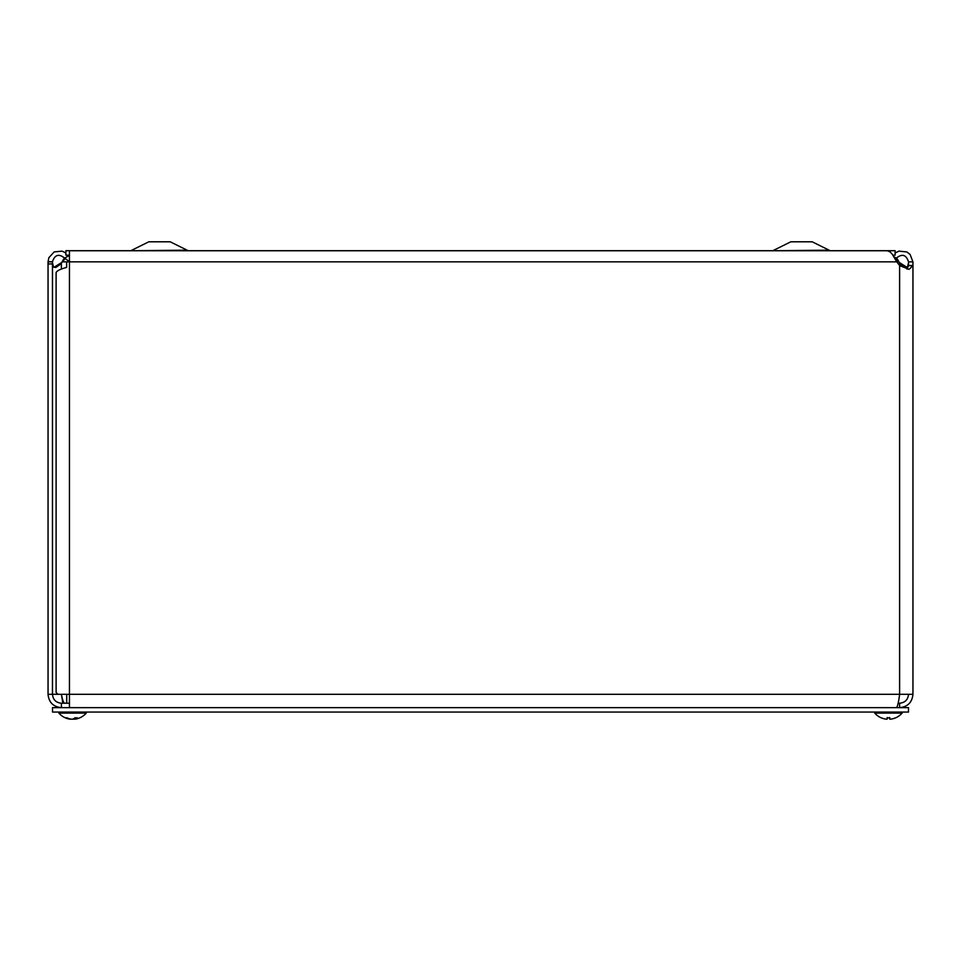 <?xml version="1.0" encoding="UTF-8"?>
<svg xmlns="http://www.w3.org/2000/svg" width="961" height="961" viewBox="0 0 961 961"><rect width="100%" height="100%" fill="white"/><g stroke="black" fill="none" stroke-linecap="round" stroke-linejoin="round"><path stroke-width="1.44" d="M892.889 255.17L895.111 255.17L895.111 250.713L65.889 250.713L65.889 255.17L69.444 255.17M828.082 250.196L772.824 250.713L790.795 241.8L812.189 241.8L830.172 250.713M186.098 250.196L130.828 250.713L148.811 241.8L170.205 241.8L188.176 250.713M69.444 261.668L64.759 258.209C58.945 253.452 54.849 254.629 52.471 261.752L52.471 263.927L48.05 263.927L48.05 261.86L52.471 261.86M68.027 255.17L68.471 255.794L64.759 258.209M68.471 255.794L69.444 256.827M48.05 261.86L48.831 257.74L54.188 251.914L62.069 251.133L65.889 253.019M908.529 262.689L907.484 267.002L903.808 267.002L898.931 261.86L896.745 261.86L892.385 254.425L890.198 251.962L887.375 250.761L69.444 250.749L69.444 694.31L912.95 694.31L912.95 265.488L908.529 265.488L908.529 261.86L912.95 261.86L912.95 265.668L909.058 269.344L899.796 265.668L896.745 261.86L66.645 261.86L66.645 267.398C60.087 269.164 56.579 270.93 56.11 272.708L56.11 692.376L57.708 694.31L69.444 694.31L69.444 707.644M908.529 261.86C906.211 254.653 902.103 253.44 896.241 258.209L893.826 256.647M896.241 258.209L895.376 259.314M895.111 253.019L898.979 251.121L906.884 251.962L910.091 254.425L912.95 261.86M65.108 258.701L59.918 264.683L55.75 267.494L53.516 267.002L52.471 262.689M66.645 261.86L62.069 261.86L64.423 257.728M69.444 255.65L68.627 256.022M896.577 257.728L898.931 261.86L895.892 258.701M896.457 707.644C897.514 706.84 898.559 702.395 899.616 694.31L899.616 262.689L907.028 267.326M53.972 267.326L61.384 262.689L61.384 269.104M907.028 269.152L908.529 265.488M912.95 265.488L912.95 694.31C912.145 702.395 907.701 706.84 899.616 707.644L899.616 703.224L898.139 703.224M52.471 263.927L52.471 694.31L57.708 694.31M48.05 263.927L48.05 694.31L52.471 694.31C53.011 699.716 55.978 702.683 61.384 703.224L61.384 707.644C53.287 706.852 48.843 702.395 48.05 694.31M908.529 694.31C907.989 699.716 905.022 702.683 899.616 703.224M69.444 703.224L61.384 703.224M64.543 703.224C63.486 702.683 62.441 699.716 61.384 694.31L62.861 703.224M908.493 707.644L908.493 712.065L52.507 712.065L52.507 707.644L908.493 707.644M74.73 717.999L75.186 719.152A18.115 15.941 -100.6 0 1 75.186 719.152A18.115 15.941 -100.6 0 1 75.186 719.152L74.826 719.152A18.115 9.346 -95.8 0 0 77.288 717.795L74.982 717.795A18.115 8.457 95.7 0 1 72.555 719.152L71.246 719.152A18.115 15.436 -99.6 0 1 70.465 719.02L70.453 719.2M71.246 719.152A18.115 15.436 -99.6 0 1 66.946 717.795L65.636 717.795A18.115 15.941 100.6 0 0 69.925 719.152A18.115 15.941 100.6 0 0 69.961 719.152L69.973 718.9M72.592 719.152L73.901 719.152A18.115 15.436 99.6 0 0 74.67 719.02M58.873 712.065L58.873 713.086A18.115 18.115 0 0 0 69.925 719.152A18.115 18.115 0 0 1 58.873 713.086L86.262 713.086L86.262 712.065M887.147 717.519L887.123 719.152L886.162 719.152L887.123 719.152L886.162 719.152L887.123 719.152L887.243 717.843L887.123 719.152L886.162 719.152L887.123 719.152M889.73 719.152L889.622 717.843L889.73 719.152L890.691 719.152L889.73 719.152L890.691 719.152L889.73 719.152L890.691 719.152L889.73 719.152L889.706 717.519M881.321 717.843A18.115 18.043 -162.2 0 0 886.162 719.152A18.115 18.043 -162.2 0 1 881.213 717.795L881.333 717.843M881.093 717.795A18.115 18.115 0 0 1 874.738 713.086L902.127 713.086A18.115 18.115 0 0 1 895.772 717.795L895.652 717.795A18.115 18.043 162.2 0 1 890.691 719.152A18.115 18.043 162.2 0 0 895.532 717.843L895.532 717.843M48.05 261.68L52.471 261.752M901.814 264.683L901.082 264.683M59.186 264.683L59.918 264.683M912.95 265.668L908.529 265.668M889.754 717.795L887.111 717.795M98.767 250.749L99.403 250.713M168.319 250.749L168.956 250.713M66.717 703.224L66.717 694.31M74.874 717.843L77.156 717.843M65.853 717.843L67.138 717.843M74.694 719.2L74.598 718.107M75.21 719.152A18.115 18.115 0 0 0 86.262 713.086M887.123 717.843L889.742 717.843M902.127 713.086L902.127 712.065M874.738 713.086L874.738 712.065"/></g></svg>
